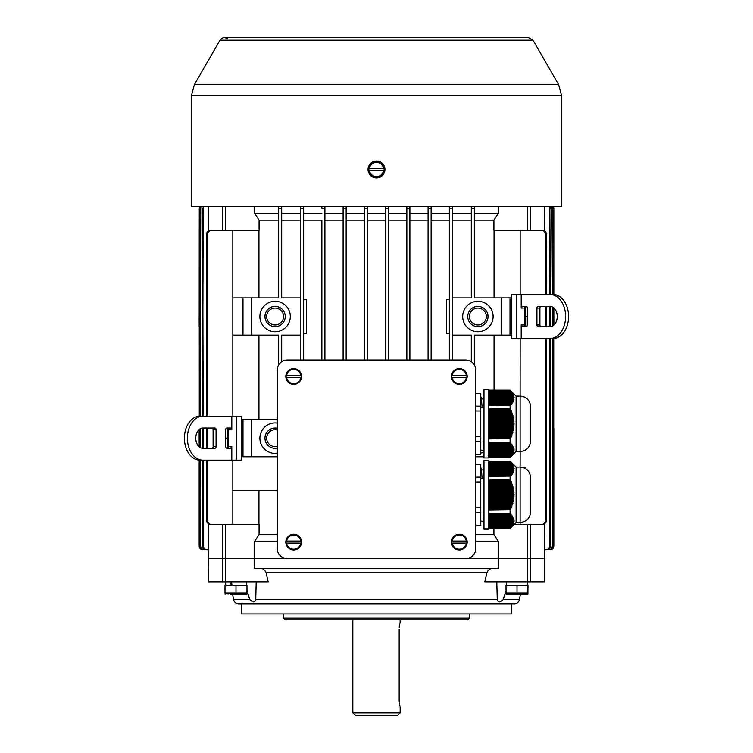 <?xml version="1.0" encoding="UTF-8"?>
<svg xmlns="http://www.w3.org/2000/svg" width="753" height="753" viewBox="0 0 753 753"><rect width="100%" height="100%" fill="white"/><g stroke="black" fill="none" stroke-linecap="round" stroke-linejoin="round"><path stroke-width="1.13" d="M199.197 319.884L199.197 316.505L199.197 319.884M206.567 549.728L203.95 548.975L202.755 547.055L203.15 546.349L204.722 549.191L208.139 549.728L201.418 549.539L199.667 548.137L199.159 546.349L199.253 460.13M199.253 446.887L199.394 433.116L200.298 433.116M199.329 429.417L199.394 433.116M199.253 416.24L199.253 326.407L199.394 314.81L200.298 314.81M199.705 206.651L199.394 314.81M199.159 326.407L199.253 208.346M199.159 446.811L199.112 429.605M199.159 546.349L199.159 460.13M199.197 438.19L199.197 434.81L199.197 438.19M553.803 319.884L553.803 316.505L553.803 319.884M552.42 549.106L553.841 546.349L553.841 428.278M553.888 325.089L553.841 307.883M553.841 294.564L553.841 208.346L553.295 206.651M552.702 309.982L553.747 309.982L553.747 307.798M553.747 294.555L553.747 208.346M553.747 309.982L553.671 325.268M552.702 428.278L553.747 428.278L553.747 338.455M553.747 428.278L553.747 444.712L552.702 444.712M549.031 549.728L551.158 548.984L552.429 546.349L552.514 547.459L551.121 549.21L544.861 549.728L551.488 549.539L553.239 548.137L553.747 546.349L553.747 444.712M553.803 438.19L553.803 434.81L553.803 438.19M553.709 207.414L553.841 208.346M199.253 309.982L200.298 309.982M200.298 326.407L199.253 326.407M232.846 524.38L232.846 460.158M520.154 524.38L520.154 522.497L516.097 522.497L510.101 528.493M251.436 419.6L251.436 456.779L242.984 456.779L242.984 419.6L277.208 419.6M251.436 456.779L277.208 456.779M520.154 294.536L520.154 230.314M516.097 522.497L516.097 467.105L520.116 467.105L520.116 522.497C525.858 522.045 529.303 519.005 530.47 513.367L530.47 476.235C529.303 470.606 525.858 467.557 520.116 467.105L520.154 451.518L516.097 451.518L516.097 396.125L520.116 396.125L520.116 451.518C525.858 451.066 529.303 448.016 530.47 442.387L530.47 405.255C529.303 399.617 525.858 396.577 520.116 396.125L520.154 338.474M452.374 297.915L471.303 297.915L471.303 206.651M471.303 361.741L471.303 335.094L452.374 335.094M483.981 456.779L475.792 456.779M474.343 364.941L474.343 335.094L501.564 335.094L501.564 297.915L474.343 297.915L474.343 208.346L471.303 208.346M477.901 301.294A15.211 15.211 0 0 1 493.111 316.505A15.211 15.211 0 0 1 477.901 331.715A15.211 15.211 0 0 1 462.69 316.505A15.211 15.211 0 0 1 477.901 301.294M483.981 452.129A15.211 15.211 0 0 1 480.772 453.118M281.697 361.741L281.697 335.094L300.626 335.094M278.657 364.941L278.657 335.094L251.436 335.094L251.436 297.915L278.657 297.915L278.657 208.346L281.697 208.346L281.697 297.915L300.626 297.915M277.208 453.25A15.211 15.211 0 0 1 259.889 438.19A15.211 15.211 0 0 1 277.208 423.12M275.099 301.294A15.211 15.211 0 0 1 290.31 316.505A15.211 15.211 0 0 1 275.099 331.715A15.211 15.211 0 0 1 259.889 316.505A15.211 15.211 0 0 1 275.099 301.294M232.846 416.211L232.846 230.314M258.947 419.6L258.947 335.094M258.947 524.38L258.947 490.58M475.792 541.275L498.279 541.275L498.279 558.18L468.545 558.18L498.279 558.18L498.279 568.317L254.721 568.317L254.721 558.18L284.455 558.18L225.392 558.18L225.392 524.38L259.088 524.38L259.088 534.517L277.208 534.517M471.303 220.177L452.374 220.177M494.053 390.186L494.053 335.094M494.053 297.915L494.053 230.314M530.47 206.651L530.47 230.314L493.912 230.314L493.912 220.177L474.343 220.177M474.343 206.651L474.343 208.346M530.47 230.314L544.617 230.314L544.617 206.651M278.657 220.177L259.088 220.177L259.088 230.314L208.139 230.314L208.139 206.651M225.392 524.38L208.139 524.38L208.139 581.834L208.383 524.38M514.214 524.38L527.608 524.38L527.608 558.18L498.279 558.18L530.47 558.18L530.47 524.38L544.617 524.38L544.861 558.18L530.47 558.18L544.617 558.18L544.617 581.834L544.617 524.38M406.846 220.177L388.642 220.177M343.114 220.177L324.91 220.177M258.947 297.915L258.947 230.314M428.09 220.177L409.886 220.177M449.334 220.177L431.13 220.177M493.912 528.437L493.912 534.517L475.792 534.517M321.87 220.177L321.87 360.019L321.87 220.177L303.666 220.177M300.626 220.177L281.697 220.177M385.602 220.177L367.398 220.177M364.358 220.177L346.154 220.177M493.61 568.317C490.438 568.299 488.245 569.692 487.022 572.506L265.978 572.506L268.19 581.834L225.392 581.834L225.392 558.18L222.53 558.18L254.721 558.18L254.721 541.275L277.208 541.275M254.721 541.275L259.088 534.517M493.912 534.517L498.279 541.275M388.642 213.41L406.846 213.41M324.91 213.41L343.114 213.41M259.088 220.177L254.721 213.41L278.657 213.41M409.886 213.41L428.09 213.41M452.374 213.41L471.303 213.41M474.343 213.41L498.279 213.41L493.912 220.177M303.666 213.41L321.87 213.41M431.13 213.41L449.334 213.41M281.697 213.41L300.626 213.41M346.154 213.41L364.358 213.41M385.602 206.651L385.602 208.346L385.602 206.651M406.846 206.651L406.846 208.346L406.846 206.651M428.09 206.651L428.09 208.346L428.09 206.651M449.334 206.651L449.334 360.019M498.279 206.651L498.279 213.41M254.721 213.41L254.721 206.651M303.666 360.019L303.666 206.651M321.87 206.651L321.87 208.346L324.91 208.346L324.91 206.651L324.91 360.019M343.114 206.651L343.114 208.346L346.154 208.346L346.154 206.651L346.154 360.019M364.358 206.651L364.358 208.346L367.398 208.346L367.398 206.651L367.398 360.019M367.398 213.41L385.602 213.41M544.861 206.651L544.617 230.314M225.392 581.834L222.53 581.834L222.53 558.18L208.383 558.18L222.53 558.18L222.53 524.38M530.47 524.38L527.608 524.38M452.374 360.019L452.374 208.346L449.334 208.346M452.374 206.651L452.374 208.346M300.626 360.019L300.626 208.346L303.666 208.346M300.626 206.651L300.626 208.346M364.358 360.019L364.358 208.346M431.13 206.651L431.13 208.346L428.09 208.346L428.09 360.019M431.13 360.019L431.13 208.346M409.886 206.651L409.886 208.346L406.846 208.346L406.846 360.019M409.886 360.019L409.886 208.346M343.114 360.019L343.114 208.346M388.642 206.651L388.642 208.346L385.602 208.346L385.602 360.019M388.642 360.019L388.642 208.346M553.841 437.229L553.841 435.761M553.841 318.933L553.841 317.455M551.394 549.596L551.921 549.398M552.429 546.349L552.429 338.474M552.429 326.087L552.429 306.923M552.429 294.536L551.968 206.651M552.702 546.349L552.702 338.474M552.702 325.936L552.702 307.073M552.702 294.536L552.429 208.346M552.25 206.651L552.702 208.346M546.433 549.728L548.589 548.975L549.85 546.349L550.132 547.459L548.739 549.201L544.861 549.728L550.368 549.728M553.747 546.349L553.097 548.457L550.462 549.728M549.85 546.349L549.85 338.474M549.85 326.642L549.85 306.367M549.85 294.536L549.398 206.651M550.321 546.349L550.321 338.474M550.321 326.642L550.321 306.367M550.321 294.536L549.85 208.346M549.859 206.651L550.321 208.346M278.657 206.651L278.657 208.346M281.697 208.346L281.697 206.651M202.679 546.349L202.679 460.158M202.679 448.317L202.679 428.052M202.679 416.211L203.141 206.651M203.15 546.349L203.15 460.158M203.15 448.327L203.15 428.043M203.15 416.211L202.679 208.346M203.602 206.651L203.15 208.346M199.159 437.229L199.159 435.761M199.159 318.933L199.159 317.455M199.291 547.28L200.147 548.739M200.58 549.106L208.139 549.728L202.566 549.539L200.806 548.128L200.298 546.349L200.298 460.158M200.298 444.712L199.253 444.712M199.253 546.349L199.987 548.457L202.632 549.728M200.298 447.621L200.298 428.758M200.298 416.211L200.75 206.651M200.298 546.349L200.571 460.158M200.571 447.762L200.571 428.608M200.571 416.211L200.298 208.346M200.571 546.349L201.315 548.448L203.969 549.728M201.032 206.651L200.571 208.346M208.628 524.38L206.331 521.217L207 521.057L207 460.158M207 448.327L207 428.043M207 416.211L207 233.628L206.331 233.468L208.628 230.314M206.331 521.217L206.331 460.158M206.331 448.327L206.331 428.043M206.331 416.211L206.331 233.468M209.918 230.314L207 233.628M207 521.057L209.918 524.38M543.082 524.38L546 521.057L546 338.474M546 326.642L546 306.367M546 294.536L546 233.628L543.082 230.314M546 521.057L546.669 521.217L546.669 338.474M546.669 326.642L546.669 306.367M546.669 294.536L546.669 233.468L546 233.628M546.669 521.217L544.372 524.38M544.372 230.314L546.669 233.468M511.701 297.915L510.016 297.915L510.016 335.094L501.564 335.094M511.701 335.094L510.016 335.094M501.564 297.915L510.016 297.915M232.846 335.094L242.984 335.094L242.984 297.915L251.436 297.915M232.846 297.915L242.984 297.915M251.436 335.094L242.984 335.094M277.208 490.58L232.846 490.58M241.299 419.6L242.984 419.6M303.666 333.4L306.367 333.4L306.367 299.6L303.666 299.6M449.334 333.4L446.633 333.4L446.633 299.6L449.334 299.6M277.208 448.101A10.137 10.137 0 0 1 264.962 438.19A10.137 10.137 0 0 1 277.208 428.269M277.208 430.001A8.452 8.452 0 0 0 266.713 439.253A8.452 8.452 0 0 0 277.208 446.369M275.099 306.367A10.137 10.137 0 0 1 285.236 316.505A10.137 10.137 0 0 1 275.099 326.642A10.137 10.137 0 0 1 264.962 316.505A10.137 10.137 0 0 1 275.099 306.367M275.099 308.052A8.452 8.452 0 0 0 267.776 320.731A8.452 8.452 0 0 0 282.413 320.731A8.452 8.452 0 0 0 275.099 308.052M477.901 306.367A10.137 10.137 0 0 1 488.038 316.505A10.137 10.137 0 0 1 477.901 326.642A10.137 10.137 0 0 1 467.764 316.505A10.137 10.137 0 0 1 477.901 306.367M477.901 308.052A8.452 8.452 0 0 0 470.587 320.731A8.452 8.452 0 0 0 485.224 320.731A8.452 8.452 0 0 0 477.901 308.052M400.163 712.818L352.837 712.818L355.378 715.35L397.622 715.35L400.163 712.818L400.163 706.898M399.231 701.74L399.175 700.139C400.248 708.865 400.248 708.865 399.175 700.139L399.175 629.16C400.248 620.434 400.248 620.434 399.175 629.16M400.135 622.505L400.163 619.86M400.059 622.778L399.909 623.324M399.655 624.463L399.476 625.432M399.344 626.402L399.231 627.56M399.344 702.897L399.476 703.867M399.655 704.836L399.909 705.975M194.387 84.562L191.441 95.546L191.441 206.651L561.559 206.651L561.559 95.546L558.613 84.562L194.387 84.562L220.008 40.182C222.191 37.339 224.771 36.916 227.754 38.921M451.772 377.517L466.851 377.517A7.605 7.605 0 0 0 466.851 375.483L451.772 375.483A7.605 7.605 0 0 0 451.772 377.517L452.261 377.517A7.125 7.125 0 0 0 466.361 377.517L466.851 377.517M459.311 368.622A7.878 7.878 0 0 0 451.508 377.573A7.878 7.878 0 0 0 460.027 384.341A7.878 7.878 0 0 0 467.18 376.142A7.878 7.878 0 0 0 459.311 368.622M466.851 375.483L466.361 375.483A7.125 7.125 0 0 0 452.261 375.483L451.772 375.483M286.149 377.517L301.228 377.517A7.605 7.605 0 0 0 301.228 375.483L286.149 375.483A7.605 7.605 0 0 0 286.149 377.517L286.639 377.517A7.125 7.125 0 0 0 300.739 377.517L301.228 377.517M293.689 368.622A7.878 7.878 0 0 0 285.886 377.573A7.878 7.878 0 0 0 294.404 384.341A7.878 7.878 0 0 0 301.558 376.142A7.878 7.878 0 0 0 293.689 368.622M301.228 375.483L300.739 375.483A7.125 7.125 0 0 0 286.639 375.483L286.149 375.483M286.149 541.106L301.228 541.106A7.605 7.605 0 0 1 301.228 543.139L286.149 543.139A7.605 7.605 0 0 1 286.149 541.106L286.639 541.106A7.125 7.125 0 0 1 300.739 541.106L301.228 541.106M293.689 550.001A7.878 7.878 0 0 1 285.886 541.049A7.878 7.878 0 0 1 294.404 534.282A7.878 7.878 0 0 1 301.558 542.48A7.878 7.878 0 0 1 293.689 550.001M301.228 543.139L300.739 543.139A7.125 7.125 0 0 1 286.639 543.139L286.149 543.139M287.354 558.604L465.646 558.604A10.137 10.137 0 0 0 475.792 548.457L475.792 370.165A10.137 10.137 0 0 0 465.646 360.019L287.354 360.019A10.137 10.137 0 0 0 277.208 370.165L277.208 548.457A10.137 10.137 0 0 0 287.354 558.604M451.772 541.106L466.851 541.106A7.605 7.605 0 0 1 466.851 543.139L451.772 543.139A7.605 7.605 0 0 1 451.772 541.106L452.261 541.106A7.125 7.125 0 0 1 466.361 541.106L466.851 541.106M459.311 550.001A7.878 7.878 0 0 1 451.508 541.049A7.878 7.878 0 0 1 460.027 534.282A7.878 7.878 0 0 1 467.18 542.48A7.878 7.878 0 0 1 459.311 550.001M466.851 543.139L466.361 543.139A7.125 7.125 0 0 1 452.261 543.139L451.772 543.139M487.022 572.506L484.81 581.834L527.608 581.834L527.637 585.222M509.32 594.173L527.881 594.173L506.129 594.173L506.025 593.129L527.994 593.129L524.7 593.948M506.025 593.129L506.025 585.222L527.994 585.222L527.881 594.173M517.01 585.222L517.01 593.129M230.559 594.173L246.871 594.173L230.559 594.173M225.119 594.173L225.006 593.129L246.975 593.129L246.871 594.173M228.3 593.938L225.006 593.129L225.006 585.222L235.99 585.222L235.99 593.129M246.975 593.129L246.975 585.222L235.99 585.222M232.028 585.222L231.472 581.834M229.91 581.834L230.409 585.222M368.961 170.489L384.039 170.489A7.605 7.605 0 0 0 384.039 168.456L368.961 168.456A7.605 7.605 0 0 0 368.961 170.489L369.45 170.489A7.125 7.125 0 0 0 383.55 170.489L384.039 170.489M376.5 161.594A7.878 7.878 0 0 0 368.697 170.545A7.878 7.878 0 0 0 377.215 177.313A7.878 7.878 0 0 0 384.369 169.114A7.878 7.878 0 0 0 376.5 161.594M384.039 168.456L383.55 168.456A7.125 7.125 0 0 0 369.45 168.456L368.961 168.456M376.5 177.924A8.452 8.452 0 0 1 368.048 169.472A8.452 8.452 0 0 1 376.5 161.02A8.452 8.452 0 0 1 384.952 169.472A8.452 8.452 0 0 1 376.5 177.924M553.06 294.536A21.969 15.54 90 0 1 568.59 316.505A21.969 15.54 90 0 1 553.06 338.474L550.067 338.474A21.969 15.54 -90 0 0 565.607 316.505A21.969 15.54 -90 0 0 550.067 294.536L553.06 294.536M541.106 306.367A1.694 1.195 -90 0 0 539.91 308.052L536.927 308.052A1.694 1.195 90 0 1 538.122 306.367L550.067 306.367A10.137 7.172 90 0 1 557.239 316.505A10.137 7.172 90 0 1 550.067 326.642L538.122 326.642A1.694 1.195 90 0 1 536.927 324.957L536.927 308.052M536.927 324.957L539.91 324.957L539.91 308.052M539.91 324.957A1.694 1.195 -90 0 0 541.106 326.642M516.774 338.474L516.774 294.536L511.701 294.536L511.701 338.474L550.067 338.474M525.293 306.367L524.38 308.052L521.198 308.052L521.198 294.536L550.067 294.536M521.198 308.052L522.413 306.367L526.168 306.367A1.694 1.195 90 0 1 527.364 308.052L527.364 324.957A1.694 1.195 90 0 1 526.168 326.642L522.413 326.642L521.198 324.957L524.38 324.957L525.293 326.642M521.198 338.474L521.198 324.957M524.38 324.957L524.38 308.052L524.38 324.957M516.774 294.536L521.198 294.536M525.726 326.642L525.726 306.367M525.726 306.706L525.98 316.505L527.364 316.505M525.98 316.505L525.98 326.642M199.94 416.211A21.969 15.54 90 0 0 184.41 438.19A21.969 15.54 90 0 0 199.94 460.158L202.934 460.158A21.969 15.54 -90 0 1 187.393 438.19A21.969 15.54 -90 0 1 202.934 416.211L199.94 416.211M216.073 446.633L216.073 429.737A1.694 1.195 90 0 0 214.878 428.043L202.934 428.043A10.137 7.172 90 0 0 195.761 438.19A10.137 7.172 90 0 0 202.934 448.327L214.878 448.327A1.694 1.195 90 0 0 216.073 446.633L213.09 446.633A1.694 1.195 -90 0 1 211.894 448.327M213.09 446.633L213.09 429.737L216.073 429.737M211.894 428.043A1.694 1.195 -90 0 1 213.09 429.737M236.226 460.158L236.226 416.211L241.299 416.211L241.299 460.158L202.934 460.158M231.802 460.158L231.802 446.633L228.62 446.633L227.707 448.327M227.707 428.043L228.62 429.737L231.802 429.737L230.587 428.043L226.832 428.043A1.694 1.195 90 0 0 225.636 429.737L225.636 446.633A1.694 1.195 90 0 0 226.832 448.327L230.587 448.327L231.802 446.633M231.802 429.737L231.802 416.211L202.934 416.211M228.62 446.633L228.62 429.737L228.62 446.633M236.226 416.211L231.802 416.211M227.274 448.327L227.274 428.043M227.02 438.19L225.636 438.19M256.199 581.834L255.738 599.623C254.74 602.72 252.782 602.72 249.874 599.623L246.975 590.794M506.025 590.794L503.126 599.623C500.218 602.72 498.26 602.72 497.262 599.623L496.801 581.834M265.978 572.506C264.755 569.692 262.562 568.299 259.39 568.317M530.47 581.834L527.608 581.834L527.608 558.18L530.47 558.18L530.47 581.834L544.617 581.834M503.126 599.623L519.448 599.623C518.798 602.221 517.132 603.614 514.45 603.812L238.55 603.812C235.868 603.614 234.202 602.221 233.552 599.623L232.592 594.173M511.701 603.812L511.701 613.949L241.299 613.949L241.299 603.812M469.448 613.949L469.448 618.175L283.552 618.175L283.552 613.949M469.448 618.175L467.764 619.86L285.236 619.86L283.552 618.175M222.53 581.834L208.383 581.834M488.801 528.917L488.801 460.685L483.981 460.685L483.981 528.917L488.801 528.917M488.801 476.16L510.223 476.16L488.801 476.301M488.801 522.328L513.96 521.933L488.801 522.281M488.801 505.64L511.795 505.64L512.689 504.03L488.801 504.03M488.801 504.839L512.435 504.839M488.801 515.852L512.059 515.852L488.801 515.457M488.801 517.462L512.925 517.462L488.801 517.057M488.801 473.345L512.529 472.95L488.801 472.95M488.801 500.82L513.094 500.82L513.762 499.22L488.801 499.22M488.801 500.02L513.631 500.02M488.801 527.091L511.513 526.695L488.801 526.695M488.801 515.052L511.513 515.052L488.801 514.647M488.801 468.526L513.687 468.526L488.801 468.131M488.801 481.553L511.268 481.553L510.572 480.753L488.801 480.753M488.801 514.252L510.901 514.252L488.801 513.847M488.801 516.662L512.529 516.662L488.801 516.257M488.801 520.728L514.083 520.728L488.801 520.671M488.801 466.126L513.235 466.126L488.801 465.721M488.801 492.791L514.026 492.791L513.555 491.991L488.801 491.991M488.801 519.062L513.471 519.062L488.801 518.666M488.801 463.716L511.795 463.311L512.689 464.46L488.801 464.112M488.801 463.311L512.172 463.66L511.513 462.907L488.801 462.907M488.801 465.316L512.925 465.316L488.801 464.921M488.801 498.411L513.471 498.411L513.367 499.22M488.801 521.876L513.621 521.876L514.064 521.123L488.801 521.471M488.801 472.545L512.925 472.14L488.801 472.14M488.801 474.955L511.513 474.55L488.801 474.55M488.801 523.937L513.49 523.533L488.801 523.881M488.801 509.649L510.223 509.649L488.801 509.932M488.801 526.291L512.059 525.886L511.513 526.695M488.801 525.886L512.059 525.886L512.689 525.142L488.801 525.49M488.801 475.755L510.901 475.35L488.801 475.35M488.801 464.516L512.737 464.921M488.801 496.011L513.668 496.011L514.083 494.401M488.801 495.201L514.083 495.201M488.801 524.737L513.122 524.342L488.801 524.681M488.801 503.23L512.529 503.23L512.304 504.03M488.801 523.486L513.235 523.486L513.762 522.733L488.801 523.137M488.801 469.335L513.687 468.931L488.801 468.931M488.801 508.849L510.572 508.849L511.588 507.249L488.801 507.249M488.801 508.049L511.268 508.049M488.801 494.401L513.687 494.401L513.668 493.601L488.801 493.601M488.801 519.871L513.621 519.871L488.801 519.466M488.801 470.136L513.621 469.731L488.801 469.731M488.801 502.43L512.737 502.43L513.094 500.82M488.801 501.63L513.32 501.63M488.801 489.582L513.631 489.582L513.094 488.782L488.801 488.782M488.801 474.145L512.059 473.75L488.801 473.75M513.762 522.733L488.801 523.081M488.801 484.763L512.435 484.763L511.795 483.963L488.801 483.963M488.801 487.982L513.32 487.982L512.737 487.172L488.801 487.172M488.801 522.676L513.866 522.328M488.801 466.926L513.471 466.926L488.801 466.521M488.801 471.745L513.235 471.34L488.801 471.34M488.801 506.44L511.513 506.44L511.221 507.249M488.801 528.295L510.223 528.295L488.801 528.437M488.801 462.107L510.901 462.107L488.801 461.711M488.801 486.372L512.915 486.372L512.304 485.572L488.801 485.572M488.801 521.076L513.668 521.471M488.801 525.086L512.915 524.737M488.801 462.511L511.513 462.907M488.801 467.726L513.621 467.726L488.801 467.331M488.801 491.191L513.866 491.191L513.367 490.391L488.801 490.391M488.801 527.9L510.901 527.495L488.801 527.495M488.801 483.162L511.889 483.162L511.221 482.362L488.801 482.362M488.801 520.267L514.064 519.918L488.801 519.918M488.801 470.936L513.471 470.54L488.801 470.54M488.801 497.611L513.555 497.611L513.668 496.011M488.801 496.811L514.026 496.811M488.801 524.286L513.32 523.937M488.801 518.262L513.235 518.262L488.801 517.866M488.801 469.684L513.621 469.731M488.801 468.074L514.064 468.479L513.621 467.726M488.801 467.274L513.555 467.331M488.801 466.474L513.762 466.869L513.235 466.126M488.801 461.165L510.101 461.165L510.572 461.711M513.235 471.34L513.631 471.689L513.367 470.936M512.925 472.14L513.49 472.093L513.094 471.745M512.529 472.95L513.122 472.893L512.737 472.545M512.059 473.75L512.689 473.693L512.304 473.345M511.513 474.55L511.889 474.898L511.795 474.145M510.901 475.35L511.268 475.698L511.221 474.955M510.223 476.16L510.939 476.103L510.572 475.755M488.801 479.67L510.101 479.67L510.101 476.301M510.101 479.67L488.801 479.953M510.572 480.753L510.581 479.953M511.221 482.362L511.268 481.553M511.795 483.963L511.889 483.162M512.304 485.572L512.435 484.763M512.737 487.172L512.915 486.372M513.094 488.782L513.32 487.982M513.367 490.391L513.631 489.582M513.555 491.991L513.866 491.191M513.668 493.601L514.026 492.791M513.866 498.411L513.555 497.611M512.915 503.23L512.737 502.43M511.889 506.44L511.795 505.64M510.581 509.649L510.572 508.849M488.801 513.301L510.101 513.301L510.101 509.932M510.101 513.301L510.939 513.499L510.572 513.847M488.801 514.299L510.901 514.252M488.801 515.108L511.513 515.052M488.801 515.909L512.059 515.852M488.801 516.709L512.529 516.662M488.801 517.518L512.925 517.462M488.801 518.318L513.235 518.262M488.801 519.118L513.471 519.062M488.801 527.147L511.221 527.091M488.801 527.947L510.572 527.9M488.801 461.307L510.223 461.307M488.801 513.442L510.223 513.442M488.801 470.484L513.96 470.484M488.801 462.455L511.268 462.455M488.801 461.655L510.581 461.655M488.801 471.284L513.762 471.284M488.801 473.693L512.689 473.693M488.801 468.874L514.083 468.874M488.801 464.064L512.435 464.064M488.801 475.303L511.588 475.303M488.801 525.538L512.435 525.538M488.801 474.494L512.172 474.494M488.801 472.093L513.49 472.093M488.801 521.528L514.026 521.528M488.801 464.865L512.915 464.865M488.801 463.255L511.889 463.255M488.801 465.665L513.32 465.665M488.801 513.499L510.939 513.499M488.801 526.347L511.889 526.347M488.801 472.893L513.122 472.893M488.801 476.103L510.939 476.103M483.435 521.292L480.772 521.292M483.972 512.577L483.435 521.274M480.772 468.31L481.431 468.31L480.847 478.531L482.748 478.531L483.332 468.319L483.981 468.31M475.792 512.445L480.772 512.445L480.772 525.265L475.792 525.265M475.792 464.337L480.772 464.337L480.772 477.157L475.792 477.157M475.792 481.976L480.772 481.976L480.772 477.157M480.772 481.976L480.772 507.626L475.792 507.626M480.772 512.445L480.772 507.626M488.801 457.937L488.801 389.706L483.981 389.706L483.981 457.937L488.801 457.937M488.801 405.18L510.223 405.18L488.801 405.321M488.801 451.348L513.96 450.953L488.801 451.292M488.801 434.66L511.795 434.66L512.689 433.05L488.801 433.05M488.801 433.86L512.435 433.86M488.801 444.872L512.059 444.872L488.801 444.477M488.801 446.482L512.925 446.482L488.801 446.077M488.801 402.366L512.529 401.961L488.801 401.961M488.801 429.841L513.094 429.841L513.762 428.241L488.801 428.241M488.801 429.041L513.631 429.041M488.801 456.111L511.513 455.716L488.801 455.716M488.801 444.072L511.513 444.072L488.801 443.668M488.801 397.546L513.687 397.546L488.801 397.151M488.801 410.573L511.268 410.573L510.572 409.773L488.801 409.773M488.801 443.272L510.901 443.272L488.801 442.868M488.801 445.672L512.529 445.672L488.801 445.277M488.801 449.748L514.083 449.748L488.801 449.692M488.801 395.137L513.235 395.137L488.801 394.741M488.801 421.812L514.026 421.812L513.555 421.012L488.801 421.012M488.801 448.082L513.471 448.082L488.801 447.687M488.801 392.737L511.795 392.332L512.689 393.48L488.801 393.132M488.801 392.332L512.172 392.68L511.513 391.927L488.801 391.927M488.801 394.337L512.925 394.337L488.801 393.941M488.801 427.431L513.471 427.431L513.367 428.241M488.801 450.896L513.621 450.896L514.064 450.143L488.801 450.492M488.801 401.565L512.925 401.161L488.801 401.161M488.801 403.975L511.513 403.57L488.801 403.57M488.801 452.958L513.49 452.553L488.801 452.901M488.801 438.67L510.223 438.67L488.801 438.952M488.801 455.311L512.059 454.906L511.513 455.716M488.801 454.906L512.059 454.906L512.689 454.163L488.801 454.511M488.801 404.775L510.901 404.37L488.801 404.37M488.801 393.537L512.737 393.941M488.801 425.021L513.668 425.021L514.083 423.421M488.801 424.221L514.083 424.221M488.801 453.758L513.122 453.353L488.801 453.701M488.801 432.25L512.529 432.25L512.304 433.05M488.801 452.497L513.235 452.497L513.762 451.753L488.801 452.148M488.801 398.356L513.687 397.951L488.801 397.951M488.801 437.87L510.572 437.87L511.588 436.26L488.801 436.26M488.801 437.069L511.268 437.069M488.801 423.421L513.687 423.421L513.668 422.621L488.801 422.621M488.801 448.892L513.621 448.892L488.801 448.487M488.801 399.156L513.621 398.751L488.801 398.751M488.801 431.45L512.737 431.45L513.094 429.841M488.801 430.641L513.32 430.641M488.801 418.602L513.631 418.602L513.094 417.802L488.801 417.802M488.801 403.166L512.059 402.77L488.801 402.77M513.762 451.753L488.801 452.101M488.801 413.783L512.435 413.783L511.795 412.983L488.801 412.983M488.801 416.993L513.32 416.993L512.737 416.193L488.801 416.193M488.801 451.696L513.866 451.348M488.801 395.946L513.471 395.946L488.801 395.541M488.801 400.756L513.235 400.361L488.801 400.361M488.801 435.46L511.513 435.46L511.221 436.26M488.801 457.316L510.223 457.316L488.801 457.457M488.801 391.127L510.901 391.127L488.801 390.722M488.801 415.392L512.915 415.392L512.304 414.592L488.801 414.592M488.801 450.096L513.668 450.492M488.801 454.106L512.915 453.758M488.801 391.532L511.513 391.927M488.801 396.746L513.621 396.746L488.801 396.342M488.801 420.212L513.866 420.212L513.367 419.402L488.801 419.402M488.801 456.911L510.901 456.516L488.801 456.516M488.801 412.183L511.889 412.183L511.221 411.373L488.801 411.373M488.801 449.287L514.064 448.939L488.801 448.939M488.801 399.956L513.471 399.561L488.801 399.561M488.801 426.631L513.555 426.631L513.668 425.021M488.801 425.831L514.026 425.831M488.801 453.306L513.32 452.958M488.801 447.282L513.235 447.282L488.801 446.877M516.097 451.518L510.101 457.513M488.801 398.704L513.621 398.751M488.801 397.095L514.064 397.499L513.621 396.746M488.801 396.294L513.555 396.342M488.801 395.485L513.762 395.89L513.235 395.137M488.801 390.186L510.101 390.186L510.572 390.722M513.235 400.361L513.631 400.709L513.367 399.956M512.925 401.161L513.32 401.509L513.094 400.756M512.529 401.961L512.915 402.309L512.737 401.565M512.059 402.77L512.689 402.714L512.304 402.366M511.513 403.57L511.889 403.919L511.795 403.166M510.901 404.37L511.268 404.719L511.221 403.975M510.223 405.18L510.939 405.123L510.572 404.775M488.801 408.691L510.101 408.691L510.101 405.321M510.101 408.691L488.801 408.973M510.572 409.773L510.581 408.973M511.221 411.373L511.268 410.573M511.795 412.983L511.889 412.183M512.304 414.592L512.435 413.783M512.737 416.193L512.915 415.392M513.094 417.802L513.32 416.993M513.367 419.402L513.631 418.602M513.555 421.012L513.866 420.212M513.668 422.621L514.026 421.812M513.866 427.431L513.555 426.631M512.915 432.25L512.737 431.45M511.889 435.46L511.795 434.66M510.581 438.67L510.572 437.87M488.801 442.322L510.101 442.322L510.101 438.952M510.101 442.322L510.939 442.519L510.572 442.868M488.801 443.319L510.901 443.272M488.801 444.129L511.513 444.072M488.801 444.929L512.059 444.872M488.801 445.729L512.529 445.672M488.801 446.529L512.925 446.482M488.801 447.338L513.235 447.282M488.801 448.139L513.471 448.082M488.801 456.167L511.221 456.111M488.801 456.967L510.572 456.911M488.801 390.327L510.223 390.327M488.801 442.463L510.223 442.463M488.801 399.504L513.96 399.504M488.801 391.475L511.268 391.475M488.801 390.675L510.581 390.675M488.801 400.304L513.762 400.304M488.801 402.714L512.689 402.714M488.801 397.895L514.083 397.895M488.801 393.085L512.435 393.085M488.801 404.323L511.588 404.323M488.801 454.558L512.435 454.558M488.801 403.514L512.172 403.514M488.801 401.104L513.49 401.104M488.801 450.548L514.026 450.548M488.801 393.885L512.915 393.885M488.801 392.275L511.889 392.275M488.801 394.685L513.32 394.685M488.801 442.519L510.939 442.519M488.801 455.367L511.889 455.367M488.801 401.914L513.122 401.914M488.801 405.123L510.939 405.123M483.972 441.587L483.435 450.294L480.772 450.313M480.772 397.33L481.431 397.33L480.847 407.552L482.748 407.552L483.332 397.339L483.981 397.33M475.792 441.465L480.772 441.465L480.772 454.285L475.792 454.285M475.792 393.358L480.772 393.358L480.772 406.178L475.792 406.178M475.792 410.997L480.772 410.997L480.772 406.178M480.772 410.997L480.772 436.646L475.792 436.646M480.772 441.465L480.772 436.646M527.608 230.314L527.608 206.651M222.53 230.314L222.53 206.651M208.383 206.651L208.383 230.314M225.392 206.651L225.392 230.314M200.298 439.874L199.394 439.874M200.298 321.578L199.394 321.578M553.606 433.116L552.702 433.116M552.702 439.874L553.606 439.874M553.606 314.81L552.702 314.81M552.702 321.578L553.606 321.578M220.008 40.182L532.992 40.182L528.606 37.65L224.394 37.65L528.606 37.65M191.441 95.546L561.559 95.546M466.7 377.517A7.455 7.455 0 0 1 451.922 377.517M451.922 375.483A7.455 7.455 0 0 1 466.7 375.483M301.078 377.517A7.455 7.455 0 0 1 286.3 377.517M286.3 375.483A7.455 7.455 0 0 1 301.078 375.483M301.078 541.106A7.455 7.455 0 0 0 286.3 541.106M286.3 543.139A7.455 7.455 0 0 0 301.078 543.139M466.7 541.106A7.455 7.455 0 0 0 451.922 541.106M451.922 543.139A7.455 7.455 0 0 0 466.7 543.139M525.255 468.46L525.255 467.905L523.806 467.782M383.889 170.489A7.455 7.455 0 0 1 369.111 170.489M369.111 168.456A7.455 7.455 0 0 1 383.889 168.456M525.942 326.52L525.942 306.49M497.262 599.623L255.738 599.623M249.874 599.623L233.552 599.623M352.837 712.818L352.837 619.86M532.992 40.182L558.613 84.562M506.364 581.834L506.364 585.222M225.354 581.834L225.354 585.222M246.636 581.834L246.636 585.222M519.448 599.623L520.408 594.173M496.726 587.782L496.726 587.293M256.274 587.782L256.274 587.293M516.097 467.105L510.101 461.109M530.479 513.264L530.479 476.338L530.479 513.264M482.852 475.312L482.795 477.035M483.106 469.919L481.468 469.919M516.097 396.125L510.101 390.129M530.479 442.284L530.479 405.359L530.479 442.284M482.852 404.333L482.795 406.046M483.106 398.939L481.468 398.939"/></g></svg>
